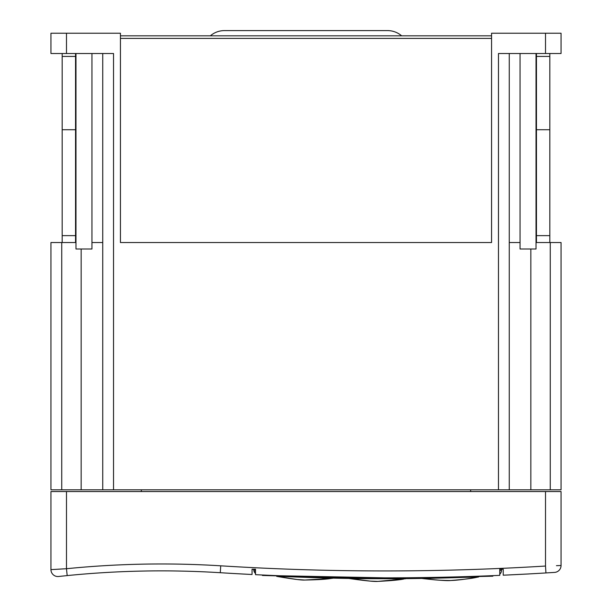 <?xml version="1.0" encoding="UTF-8"?>
<svg xmlns="http://www.w3.org/2000/svg" width="612" height="612" viewBox="0 0 612 612"><rect width="100%" height="100%" fill="white"/><g stroke="black" fill="none" stroke-linecap="round" stroke-linejoin="round"><path stroke-width="0.92" d="M375.217 577.835L372.777 577.82M499.767 575.058L499.767 575.356A2641.981 2641.981 0 0 1 255.51 574.676L255.51 569.221L252.052 569.221L252.052 574.507A2641.981 2641.981 0 0 1 220.289 572.71A944.24 944.24 0 0 0 67.175 575.594L58.607 576.489A6.908 6.908 0 0 1 50.949 569.627L50.949 491.535L561.051 491.535L561.051 565.511L560.278 565.534M290.034 576.772A2301.227 2301.227 0 0 0 384.879 578.73L492.867 576.19L492.867 575.647M262.41 575.005L262.41 575.464L384.879 578.73A2301.227 2301.227 0 0 0 466.971 577.261L466.971 577.261M120.434 35.817L491.566 35.817M210.367 35.817A21.581 21.581 0 0 1 224.436 30.6L387.564 30.6A21.581 21.581 0 0 1 401.633 35.817M536.02 53.512L536.02 249.007L520.055 249.007L520.055 53.512L509.261 53.512L509.261 489.814L550.257 489.814L550.257 242.528L561.051 242.528L561.051 489.814L550.257 489.814M509.261 489.814L102.74 489.814L102.74 53.512L91.945 53.512L91.945 249.007L75.98 249.007L75.98 53.512M66.486 53.512L50.949 53.512L50.949 33.224L66.486 33.224L66.486 53.512L113.526 53.512L113.526 489.814M498.474 489.814L498.474 53.512L545.514 53.512L545.514 33.224L491.566 33.224L491.566 242.528L120.434 242.528L120.434 33.224L66.486 33.224M120.434 38.403L491.566 38.403M545.514 33.224L561.051 33.224L561.051 53.512L545.514 53.512M549.828 53.512L549.828 242.528M536.449 53.512L536.449 242.528M509.261 242.528L520.055 242.528M536.02 242.528L550.257 242.528M62.172 53.512L62.172 242.528M75.551 53.512L75.551 242.528M102.74 489.814L50.949 489.814L50.949 242.528L75.98 242.528M91.945 242.528L102.74 242.528M470.636 489.814L470.636 491.535M141.364 491.535L141.364 489.814M63.862 568.869L57.941 569.206M558.863 565.587L556.499 565.672M556.446 565.672L561.051 565.511A6.908 6.908 0 0 1 554.587 572.404L545.935 572.939A2641.981 2641.981 0 0 1 503.217 575.203C547.908 572.985 526.205 574.11 503.217 575.203L503.217 569.221L501.496 569.221L501.496 570.323L500.677 570.346M50.949 569.627L66.486 568.724A951.147 951.147 0 0 1 220.718 565.817A2635.073 2635.073 0 0 0 545.514 566.046L545.935 572.939A2641.981 2641.981 0 0 1 503.217 575.203L503.217 575.043M269.089 575.311L266.985 575.211L269.089 575.311M264.958 575.119L263.122 575.035L264.958 575.119M258.715 574.829L269.318 575.318M259.71 574.882L261.355 574.959M493.83 575.609L494.779 575.571M496.531 575.494L494.634 575.571M404.846 577.774L395.819 577.827M503.217 575.203L503.217 569.221L499.767 569.221L499.767 575.356A2641.981 2641.981 0 0 1 384.971 577.85L279.699 575.754M485.959 575.923L489.317 575.793M550.8 572.641L552.085 572.557M553.21 572.488L554.074 572.434M234.22 573.543L229.469 573.268M226.792 573.107L230.265 573.314M232.95 573.475L252.052 574.507L252.052 569.221L255.51 569.711M59.173 576.428L59.961 576.343M61.078 576.221L62.348 576.091M63.518 575.968L64.008 575.915M364.691 577.774L371.614 577.82M254.829 569.696L253.781 569.657A5.179 5.179 0 0 0 255.51 573.521L255.51 569.221M499.767 570.369L501.496 570.323A5.179 5.179 0 0 1 499.767 574.178M486.158 575.915L488.261 575.831M490.288 575.747L491.857 575.685M493.792 575.609L494.817 575.563M493.739 575.609L491.551 575.701M259.358 574.859L260.467 574.913M261.714 574.974L263.252 575.043M254.975 569.711L255.51 572.052M255.51 573.521A5.179 5.179 0 0 1 253.781 569.657L254.607 572.457M331.299 578.21L330.824 578.202M276.655 576.183L332.76 578.133M281.834 576.565L280.992 576.527L281.834 576.565M278.46 576.42L277.772 576.389M402.78 578.761L402 578.761L402.78 578.761M392.881 578.807L405.687 578.631M350.401 578.684L392.743 578.715M362.534 578.615L349.59 578.455M354.769 578.631L354.034 578.623L354.769 578.631M352.359 578.6L350.699 578.577M422.517 578.417L476.427 577.062M435.469 578.172L430.037 578.401M422.517 578.531L424.361 578.753C439.034 580.321 447.846 580.903 450.792 580.497C463.728 579.457 472.41 578.386 476.832 577.292L478.622 576.971C475.899 577.269 461.234 580.268 450.554 580.505C432.577 580.268 433.059 579.373 422.517 578.531L422.663 578.539M405.412 578.738L399.407 578.784M397.303 578.791L392.743 578.814M405.45 578.738L404.922 578.845M322.34 577.988L332.737 578.248M324.368 578.042L319.808 577.804M331.046 578.439L304.761 580.046L297.195 579.518L276.655 576.336L289.598 576.756M328.935 578.156L332.706 578.241M220.718 565.817L220.289 572.71A944.24 944.24 0 0 0 67.175 575.594L66.486 568.724L66.486 491.535M536.449 56.426L549.828 56.426M536.449 129.729L549.828 129.729M536.449 235.628L549.828 235.628M530.841 249.007L530.841 489.814M75.551 235.628L62.172 235.628M75.551 129.729L62.172 129.729M75.551 56.426L62.172 56.426M81.159 249.007L81.159 489.814M61.743 242.528L61.743 489.814M545.514 566.046L545.514 491.535M349.59 578.562L370.206 581.102L377.78 581.4L403.989 578.983C399.544 579.947 390.808 580.75 377.78 581.4C374.819 581.714 366.03 580.857 351.418 578.837L349.59 578.562M332.76 578.241L331.046 578.439C326.578 579.266 317.812 579.801 304.761 580.046C301.793 580.268 293.026 579.143 278.475 576.672L276.655 576.336M405.006 578.837L405.412 578.776M404.869 578.853L405.687 578.738"/></g></svg>
